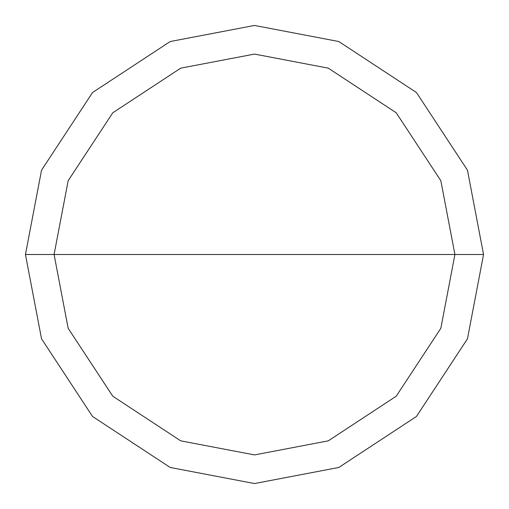<?xml version="1.0" encoding="UTF-8"?>
<svg xmlns="http://www.w3.org/2000/svg" width="509" height="509" viewBox="0 0 509 509"><rect width="100%" height="100%" fill="white"/><g stroke="black" fill="none" stroke-linecap="round" stroke-linejoin="round"><path stroke-width="0.76" d="M54.081 254.5L68.155 180.727L112.782 112.782L180.727 68.155L254.5 54.081L328.273 68.155L396.218 112.782L440.845 180.727L454.919 254.5L54.081 254.5L68.155 328.273L112.782 396.218L180.727 440.845L254.5 454.919L328.273 440.845L396.218 396.218L440.845 328.273L454.919 254.5L483.55 254.5L467.466 338.809L416.464 416.464L338.809 467.466L254.5 483.55L170.191 467.466L92.536 416.464L41.534 338.809L25.45 254.5L41.534 338.809L92.536 416.464L170.191 467.466L254.5 483.55L338.809 467.466L416.464 416.464L467.466 338.809L483.55 254.5L467.466 170.191L416.464 92.536L338.809 41.534L254.5 25.45L170.191 41.534L92.536 92.536L41.534 170.191L25.45 254.5L454.919 254.5L440.845 328.273L396.218 396.218L328.273 440.845L254.5 454.919L180.727 440.845L112.782 396.218L68.155 328.273L54.081 254.5L25.45 254.5L41.534 170.191L92.536 92.536L170.191 41.534L254.5 25.45L338.809 41.534L416.464 92.536L467.466 170.191L483.55 254.5L454.919 254.5L440.845 180.727L396.218 112.782L328.273 68.155L254.5 54.081L180.727 68.155L112.782 112.782L68.155 180.727L54.081 254.5"/></g></svg>
